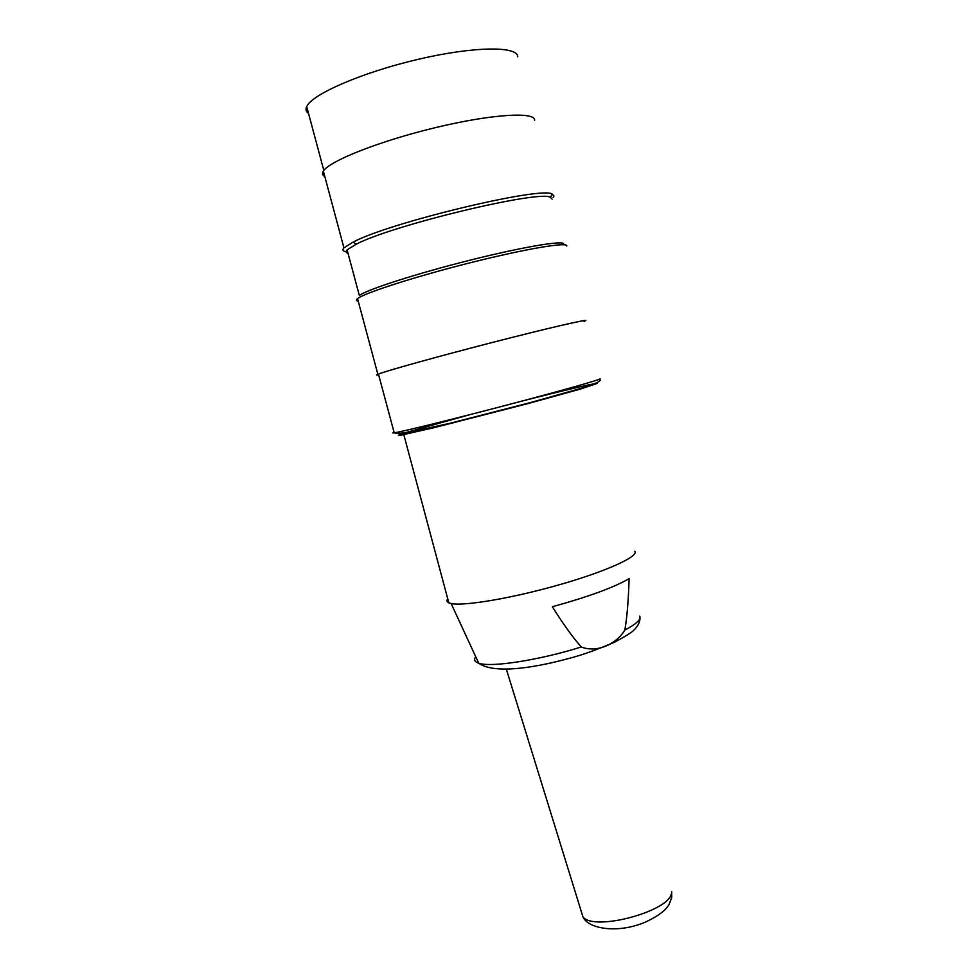 <?xml version="1.0" encoding="UTF-8"?>
<svg xmlns="http://www.w3.org/2000/svg" width="978" height="978" viewBox="0 0 978 978"><rect width="100%" height="100%" fill="white"/><g stroke="black" fill="none" stroke-linecap="round" stroke-linejoin="round"><path stroke-width="1.47" d="M406.555 432.606C402.178 434.049 401.224 434.611 403.706 434.293L448.829 602.876L451.139 603.548C463.988 606.384 513.01 598.071 559.905 584.599C606.898 571.164 639.184 556.311 634.844 551.201M447.753 598.817C446.42 600.602 446.787 601.947 448.829 602.876M552.326 606.727C588.414 596.8 614.013 587.436 629.098 578.646C628.499 599.905 627.081 617.045 624.832 630.089C615.859 644.808 596.311 652.937 581.299 646.971C573.084 637.803 563.426 624.38 552.326 606.727M308.547 113.472C306.028 111.7 305.417 109.402 306.701 106.602C311.725 94.34 362.239 72.335 418.144 59.328C474.073 46.198 518.083 45.917 517.753 56.858M324.635 175.918L323.547 171.859M324.806 176.578C322.422 175.294 321.933 173.485 323.363 171.174C328.999 161.089 380.1 140.82 436.041 127.482C492.02 114.023 535.516 111.504 534.611 120.27M553.169 197.397L553.927 195.955L552.289 194.121C542.411 185.93 390.088 222.336 353.095 242.104L343.938 247.886C341.872 250.172 343.131 251.554 347.679 252.031M348.034 253.351C345.87 252.691 345.564 251.529 347.104 249.867L356.126 244.243C392.361 225.099 540.663 189.598 550.467 197.373L552.093 199.121M347.104 249.867L359.354 295.539C365.931 289.904 416.273 273.644 470.259 260.124C524.294 246.566 565.443 239.83 563.609 244.194M358.217 301.077L358.192 301.102C356.102 300.784 355.882 299.965 357.557 298.645C364.317 292.972 415.956 276.358 471.298 262.495C526.69 248.583 568.719 241.639 566.714 246.04M584.184 321.383L585.761 320.637C588.401 318.791 547.228 328.327 492.191 342.508C437.203 356.664 385.259 371.139 377.838 374.244C375.833 375.051 376.114 375.259 378.669 374.88M378.645 374.806C376.701 375.063 376.64 374.819 378.449 374.085C385.821 371.004 437.447 356.615 492.093 342.544C546.8 328.449 587.741 318.975 585.15 320.796M581.238 911.337L582.949 916.875C593.842 931.814 670.395 911.141 671.519 892.987M475.724 656.727C473.56 659.71 474.562 661.886 478.731 663.231C490.785 667.668 539.257 660.223 581.299 646.971M624.832 630.089C636.372 624.013 641.336 619.355 639.71 616.116M470.577 414.464L405.308 432.704C398.511 434.904 396.726 435.797 399.953 435.418L433.511 427.826L527.973 403.596L580.027 389.195L597.216 383.425C595.516 382.924 563.181 390.54 523.316 400.723M394.048 432.227C392.227 432.912 392.276 433.107 394.207 432.826C402.08 431.726 453.939 418.975 508.315 404.684C562.753 390.381 603.035 378.914 599.954 378.779M671.666 891.606L671.703 897.718L668.83 904.98L665.321 909.442C660.676 913.892 653.976 918.134 645.235 922.181C617.521 933.941 588.022 928.819 582.949 916.875L506.347 669.209M640.003 617.766C640.064 622.081 637.937 626.287 633.634 630.37C631.898 632.326 625.48 636.311 614.367 642.301C598.939 648.805 586.397 653.463 576.751 656.262C537.423 667.668 494.672 674.624 478.731 663.231L451.139 603.548M306.701 106.602L323.84 170.49M323.363 171.174L343.938 247.886M550.467 197.373L552.289 194.121M356.126 244.243L353.095 242.104M357.557 298.645L377.838 374.244M378.449 374.085L394.207 432.826C395.98 433.596 401.151 433.364 409.758 432.105L449.611 423.364L529.355 402.875L580.076 388.608L597.032 382.691C599.856 381.004 600.871 380.014 600.064 379.696"/></g></svg>
